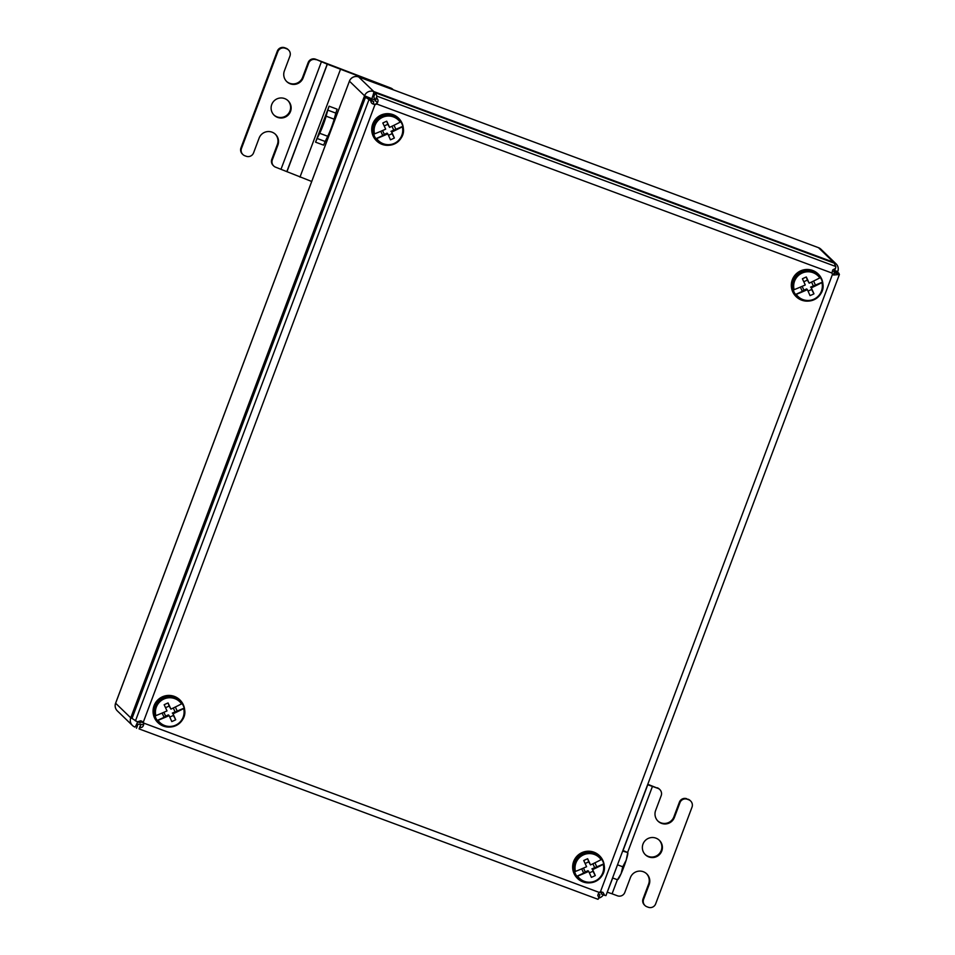 <?xml version="1.0" encoding="UTF-8"?>
<svg xmlns="http://www.w3.org/2000/svg" width="955" height="955" viewBox="0 0 955 955"><rect width="100%" height="100%" fill="white"/><g stroke="black" fill="none" stroke-linecap="round" stroke-linejoin="round"><path stroke-width="1.43" d="M601.519 891.934L601.387 893.987L604.646 895.324L602.975 892.376L600.409 891.875A2.877 2.853 134 0 0 599.227 892.424L597.746 895.229L598.857 897.987A7.186 0.692 110.4 0 1 597.926 899.276L139.072 728.904A7.186 0.692 -69.6 0 0 139.991 727.603C142.295 727.805 143.572 726.385 143.835 723.329A2.877 2.853 134 0 0 143.31 722.159L140.719 720.762L137.377 721.825L132.017 718.411L365.479 97.291L370.838 100.705C370.803 102.997 372.343 104.274 375.458 104.525A2.877 2.853 134 0 0 376.64 103.976L376.318 103.665C377.535 102.842 377.189 101.922 375.267 100.908L373.811 96.777L375.339 92.766L834.204 263.138L835.768 266.505A7.186 0.692 110.4 0 1 835.494 268.427L832.844 269.811L832.02 273.07A2.877 2.853 134 0 0 832.557 274.24L833.62 275.028L839.397 274.503L838.669 272.987L834.634 271.483L833.464 274.598M601.423 891.922L601.543 893.367M832.235 273.93C833.023 275.147 833.894 274.789 834.849 272.867L834.634 271.483M365.479 97.291L369.478 98.759L373.68 101.636L370.838 100.705M136.481 728.247L137.974 724.212L140.934 724.344L139.991 727.603M375.267 100.908L376.628 98.055A7.186 0.692 -69.6 0 0 376.915 96.133L375.339 92.766M373.68 101.636C373.214 103.749 373.703 104.596 375.136 104.214L143.31 722.159M375.136 104.214A2.877 2.853 134 0 0 376.318 103.665M140.934 724.344C143.035 724.857 143.895 724.415 143.513 723.019L599.227 892.424M143.513 723.019A2.877 2.853 134 0 0 143.035 721.908M832.02 273.07L376.64 103.976C378.467 101.469 378.455 99.499 376.628 98.055M832.259 271.184L834.133 271.28L835.494 268.427M598.319 893.653L599.8 894.716L598.857 897.987M141.734 721.109L140.218 722.756L137.377 721.825M835.362 272.987L839.397 274.491L605.936 895.623L604.646 895.324M834.849 272.867L838.108 274.204M380.794 131.301L382.74 135.574L375.84 138.738A15.089 15.005 -46 0 1 373.715 134.046L373.763 134.094A15.089 15.005 -46 0 1 400.766 121.727L400.193 122.121A28.614 2.781 155.6 0 1 389.592 127.373A28.65 1.098 -114.6 0 0 386.727 121.201A28.507 9.944 154.6 0 0 382.812 122.992A28.65 1.098 -114.6 0 1 385.677 129.164A28.614 2.781 155.6 0 1 374.527 133.879L373.763 134.094M400.766 121.751A15.089 15.005 -46 0 1 402.843 126.358L402.318 126.8A28.614 2.781 155.6 0 1 391.717 132.053L392.039 133.688L388.458 135.323M391.717 132.053A28.65 1.098 -114.6 0 1 394.367 138.021A28.507 14.922 156.7 0 1 390.452 139.812A28.65 1.098 -114.6 0 0 387.802 133.855A28.614 2.781 155.6 0 1 376.652 138.571L375.84 138.738M387.802 133.855L387.062 133.139L384.316 134.392L382.573 130.537M382.74 135.574L384.316 134.392M376.652 138.571A14.361 14.289 134 0 0 402.318 126.8L402.891 126.406A15.089 15.005 -46 0 1 375.888 138.785M398.211 118.838C387.36 107.067 366.577 121.774 374.038 135.956A15.089 15.005 134 0 1 398.211 118.838L400.766 121.727L400.193 122.121A14.361 14.289 134 0 0 374.527 133.879M402.843 126.358L390.977 131.336M389.592 127.373L387.79 124.305L384.197 125.953M394.009 125.26L395.955 129.522M393.723 130.083L391.98 126.239M386.727 121.201L387.79 124.305M394.367 138.021L392.039 133.688M388.792 145.291A15.805 15.71 -46 0 1 376.652 140.946L376.497 140.791A15.805 15.71 -46 0 1 378.407 116.582A15.805 15.71 -46 0 1 398.45 118.062L398.605 118.217A15.805 15.71 -46 0 1 403.38 130.178M376.652 140.946A15.805 15.71 -46 0 1 378.574 116.737A15.805 15.71 -46 0 1 398.605 118.217M800.386 287.097L802.319 291.371L795.431 294.534A15.089 15.005 -46 0 1 793.307 289.843L793.354 289.89A15.089 15.005 -46 0 1 820.357 277.511L819.784 277.905A28.614 2.781 155.6 0 1 809.183 283.158A28.65 1.098 -114.6 0 0 806.318 276.986A28.507 9.944 154.6 0 0 802.403 278.776A28.65 1.098 -114.6 0 1 805.268 284.96A28.614 2.781 155.6 0 1 794.106 289.675L793.354 289.89M817.802 274.622C806.939 262.852 786.168 277.571 793.617 291.753A15.089 15.005 134 0 1 817.802 274.622L820.357 277.523A15.089 15.005 -46 0 1 822.434 282.155L821.909 282.596A28.614 2.781 155.6 0 1 811.308 287.849L811.631 289.472L808.049 291.12M811.308 287.849A28.65 1.098 -114.6 0 1 813.947 293.818A28.507 14.922 156.7 0 1 810.031 295.608A28.65 1.098 -114.6 0 0 807.393 289.64A28.614 2.781 155.6 0 1 796.231 294.367L795.479 294.582A15.089 15.005 -46 0 0 797.437 296.898C807.357 307.653 826.958 296.146 822.482 282.214L821.909 282.596A14.361 14.289 134 0 1 796.231 294.367M807.393 289.64L806.653 288.923L803.907 290.177L802.164 286.333M802.319 291.371L803.907 290.177M820.357 277.511L819.784 277.905A14.361 14.289 134 0 0 794.106 289.675M822.434 282.155L810.568 287.133M809.183 283.158L807.369 280.101L803.788 281.749M813.6 281.045L815.534 285.318M813.302 285.879L811.559 282.035M806.318 276.986L807.369 280.101M813.947 293.818L811.631 289.472M808.372 301.088A15.805 15.71 -46 0 1 796.243 296.742L796.088 296.587A15.805 15.71 -46 0 1 797.998 272.378A15.805 15.71 -46 0 1 818.029 273.846L818.196 274.001A15.805 15.71 -46 0 1 822.959 285.975M796.243 296.742A15.805 15.71 -46 0 1 798.153 272.533A15.805 15.71 -46 0 1 818.196 274.001M162.123 713.063L164.069 717.336L157.181 720.488A15.089 15.005 -46 0 1 155.056 715.808L155.104 715.856A15.089 15.005 -46 0 1 183.312 705.685A15.089 15.005 -46 0 1 184.172 708.121L183.658 708.562A28.614 2.781 155.6 0 1 173.046 713.815L173.368 715.438L169.799 717.074M173.046 713.815A28.65 1.098 -114.6 0 1 175.696 719.772A28.507 14.922 156.7 0 1 171.781 721.574A28.65 1.098 -114.6 0 0 169.142 715.605A28.614 2.781 155.6 0 1 157.981 720.321L157.181 720.488M169.142 715.605L168.39 714.889L165.657 716.143L163.902 712.287M164.069 717.336L165.657 716.143M155.856 715.641A14.361 14.289 134 0 1 181.534 703.871L182.095 703.477L181.534 703.871A28.614 2.781 155.6 0 1 170.921 709.123A28.65 1.098 -114.6 0 0 168.068 702.952A28.507 9.944 154.6 0 0 164.153 704.742A28.65 1.098 -114.6 0 1 167.006 710.914A28.614 2.781 155.6 0 1 155.856 715.641L155.104 715.856M157.981 720.321A14.361 14.289 134 0 0 183.658 708.562L184.231 708.168A15.089 15.005 -46 0 1 157.229 720.536M184.172 708.121L172.306 713.099M170.921 709.123L169.119 706.067L165.525 707.703M175.35 707.01L177.284 711.272M175.052 711.833L173.309 708.001M168.068 702.952L169.119 706.067M175.696 719.772L173.368 715.438M170.121 727.042A15.805 15.71 -46 0 1 157.993 722.708L157.826 722.553A15.805 15.71 -46 0 1 159.748 698.332A15.805 15.71 -46 0 1 179.779 699.812L179.946 699.967A15.805 15.71 -46 0 1 184.709 711.929M157.993 722.708A15.805 15.71 -46 0 1 159.903 698.487A15.805 15.71 -46 0 1 179.946 699.967M581.714 868.847L583.66 873.121L576.76 876.284A15.089 15.005 -46 0 1 574.635 871.593L574.683 871.64A15.089 15.005 -46 0 1 601.686 859.273L601.113 859.667A28.614 2.781 155.6 0 1 590.512 864.92A28.65 1.098 -114.6 0 0 587.647 858.736A28.507 9.944 154.6 0 0 583.732 860.539A28.65 1.098 -114.6 0 1 586.597 866.71A28.614 2.781 155.6 0 1 575.447 871.426L574.683 871.64M601.686 859.297A15.089 15.005 -46 0 1 603.763 863.905L603.238 864.347A28.614 2.781 155.6 0 1 592.637 869.599L592.96 871.235L589.378 872.87M592.637 869.599A28.65 1.098 -114.6 0 1 595.287 875.568A28.507 14.922 156.7 0 1 591.372 877.359A28.65 1.098 -114.6 0 0 588.722 871.39A28.614 2.781 155.6 0 1 577.572 876.117L576.76 876.284M588.722 871.39L587.982 870.685L585.236 871.939L583.493 868.083M583.66 873.121L585.236 871.939M577.572 876.117A14.361 14.289 134 0 0 603.238 864.347L603.811 863.953A15.089 15.005 -46 0 1 576.808 876.332M599.131 856.372C588.28 844.602 567.497 859.321 574.958 873.503A15.089 15.005 134 0 1 599.131 856.372L601.686 859.273L601.113 859.667A14.361 14.289 134 0 0 575.447 871.426M603.763 863.905L591.897 868.883M590.512 864.92L588.71 861.852L585.117 863.499M594.929 862.795L596.875 867.068M594.643 867.629L592.888 863.786M587.647 858.736L588.71 861.852M595.287 875.568L592.96 871.235M589.701 882.838A15.805 15.71 -46 0 1 577.572 878.493L577.417 878.337A15.805 15.71 -46 0 1 579.327 854.128A15.805 15.71 -46 0 1 599.37 855.608L599.525 855.752A15.805 15.71 -46 0 1 604.288 867.725M577.572 878.493A15.805 15.71 -46 0 1 579.494 854.283A15.805 15.71 -46 0 1 599.525 855.752M617.718 879.615L617.992 879.376A14.361 1.373 -69.6 0 0 621.12 873.634A14.361 1.373 -69.6 0 0 626.17 860.204L622.755 866.782L621.12 873.634L617.658 879.448M627.853 852.815L627.829 852.696A14.361 1.373 110.4 0 1 627.853 852.815A14.361 1.373 110.4 0 1 626.17 860.204L627.757 852.576L622.684 851.072M622.923 850.416L627.757 852.576M612.585 877.943L617.085 879.615M617.515 864.824L622.755 866.782M287.837 100.49A10.051 10.004 -46 0 1 289.974 110.947A10.051 10.004 -46 0 1 273.882 114.958M290.511 111.472A10.051 10.004 -46 0 1 274.145 115.221A10.051 10.004 -46 0 1 271.745 104.501A10.051 10.004 -46 0 1 288.112 100.753A10.051 10.004 -46 0 1 290.511 111.472M277.857 51.654L277.32 51.128A5.742 5.718 -46 0 1 284.697 47.75L285.247 48.275A5.742 5.718 134 0 0 277.857 51.654L241.496 148.395A5.742 5.718 134 0 0 244.838 155.761L246.187 156.25A5.742 5.718 134 0 0 253.564 152.872L259.115 138.093A10.051 10.004 -46 0 1 275.494 134.345A10.051 10.004 -46 0 1 277.893 145.065L272.33 159.843A5.742 5.718 134 0 0 275.673 167.209L311.7 181.474M316.081 59.723A5.742 5.718 134 0 0 308.692 63.102L308.155 62.576A5.742 5.718 -46 0 1 315.532 59.198L321.441 61.705L281.033 169.19M284.697 47.75L286.046 48.251A5.742 5.718 -46 0 1 288.016 49.493L288.553 50.006A5.742 5.718 134 0 1 289.926 56.13L284.375 70.909A10.051 10.004 134 0 0 286.775 81.629A10.051 10.004 134 0 0 303.141 77.88L308.692 63.102M288.553 50.006A5.742 5.718 134 0 0 286.584 48.765L286.046 48.251M285.247 48.275L286.584 48.765M273.703 165.967L273.166 165.442A5.742 5.718 -46 0 1 271.793 159.318L277.344 144.539A10.051 10.004 134 0 0 275.219 134.082M242.868 154.519L242.331 153.994A5.742 5.718 -46 0 1 240.958 147.87L241.496 148.395M277.32 51.128L240.958 147.87M308.155 62.576L302.604 77.355A10.051 10.004 -46 0 1 286.5 81.366M315.532 59.198L390.774 88.039A5.742 5.718 -46 0 1 392.744 89.269L393.281 89.794A5.742 5.718 134 0 0 391.311 88.552L390.774 88.039M321.441 61.705L327.338 64.224L286.942 171.709M315.568 142.164L317.12 138.487L325.166 141.471L323.602 145.148L315.568 142.164L329.081 106.196L337.127 109.18L335.826 113.108L327.78 110.123L329.081 106.196M327.338 64.224L391.311 88.552M325.166 141.471L327.732 136.279A12.928 1.242 -69.6 0 0 334.155 119.172L335.826 113.108M317.12 138.487L319.686 133.294A12.928 1.242 -69.6 0 0 326.121 116.188L327.78 110.123M319.973 130.441L324.676 117.919M659.093 840.042A10.051 10.004 -46 0 1 661.23 850.499A10.051 10.004 -46 0 1 645.138 854.51M643.002 844.053A10.051 10.004 -46 0 1 659.368 840.304A10.051 10.004 -46 0 1 661.767 851.024A10.051 10.004 -46 0 1 645.401 854.773A10.051 10.004 -46 0 1 643.002 844.053M644.959 905.507L644.422 904.994A5.742 5.718 -46 0 1 643.049 898.87L643.586 899.383A5.742 5.718 134 0 0 646.929 906.749L648.278 907.25A5.742 5.718 134 0 0 655.655 903.872L692.017 807.13A5.742 5.718 134 0 0 688.674 799.765L687.337 799.263A5.742 5.718 134 0 0 679.948 802.654L674.397 817.432A10.051 10.004 -46 0 1 658.031 821.181A10.051 10.004 -46 0 1 655.631 810.461L661.182 795.682A5.742 5.718 134 0 0 657.84 788.317L647.621 784.712M657.84 788.317L647.777 784.294M688.674 799.765L687.337 799.263M643.586 899.383L649.149 884.605A10.051 10.004 134 0 0 646.75 873.885A10.051 10.004 134 0 0 630.384 877.645L624.821 892.424A5.742 5.718 134 0 1 617.443 895.802L612.083 893.808L617.408 879.639M657.303 787.791A5.742 5.718 -46 0 1 659.272 789.033L659.81 789.558M657.768 820.918A10.051 10.004 134 0 0 673.86 816.907L679.411 802.128A5.742 5.718 -46 0 1 686.788 798.75M688.137 799.24A5.742 5.718 -46 0 1 690.107 800.481L690.644 801.006M646.475 873.634A10.051 10.004 -46 0 1 648.612 884.091L643.049 898.87M607.129 892.436L612.716 877.991M607.368 892.221L612.083 893.808M375.363 100.108L371.805 98.783L371.304 100.108M140.743 721.873L143.489 722.887M132.22 718.566L130.751 717.838L364.559 95.775L349.435 81.175L115.627 703.238L130.751 717.838A7.186 7.139 134 0 0 134.93 727.042L134.977 727.065A7.186 0.692 110.4 0 1 134.93 727.042A7.186 0.692 110.4 0 0 137.58 721.896M834.479 270.54L837.774 271.471A7.186 7.139 134 0 0 836.055 263.819L820.93 249.219A7.186 7.139 134 0 0 818.471 247.667L358.662 76.949L373.787 91.549L833.596 262.267L818.471 247.667A7.186 0.692 -69.6 0 0 818.447 247.655A7.186 0.692 -69.6 0 0 818.411 247.643L358.638 76.925A7.186 0.692 110.4 0 1 358.662 76.949A7.186 7.139 134 0 0 349.435 81.175L349.458 81.115M599.537 892.209L601.28 892.806M373.787 91.549A7.186 0.692 110.4 0 1 371.805 98.783L364.559 95.775A7.186 7.139 134 0 1 373.787 91.549M833.62 262.923A7.186 0.692 -69.6 0 0 833.596 262.267A7.186 7.139 134 0 1 836.055 263.819A7.186 7.186 0 0 1 837.798 271.518L837.416 272.521M115.639 703.178L115.627 703.238A7.186 7.139 134 0 0 117.334 710.89A7.186 7.186 0 0 1 115.603 703.19L349.423 81.139A7.186 7.186 0 0 1 358.638 76.925M600.409 891.875L832.533 274.216M605.936 895.611L839.385 274.515M372.904 101.278L368.905 99.797L135.443 720.918M140.564 724.857L139.072 728.904L597.926 899.276M835.768 266.505L376.915 96.133L375.375 100.144M377.261 140.54L374.038 135.956A15.089 15.005 134 0 0 377.261 140.54L377.858 141.101C387.778 151.857 407.379 140.361 402.891 126.418M796.852 296.325L793.617 291.753A15.089 15.005 134 0 0 796.852 296.325L797.437 296.898A15.089 15.005 -46 0 0 822.482 282.214M158.602 722.29L155.367 717.718C147.918 703.537 168.689 688.818 179.552 700.588A15.089 15.005 134 0 0 155.367 717.718A15.089 15.005 134 0 0 158.602 722.29L159.187 722.863C169.107 733.607 188.708 722.111 184.231 708.168M578.181 878.087L574.958 873.503A15.089 15.005 134 0 0 578.181 878.087L578.778 878.648C588.698 889.403 608.299 877.908 603.811 863.965M327.231 64.116L286.834 171.602M340.374 69.643L299.977 177.129M326.121 116.188L334.155 119.172M319.686 133.294L327.732 136.279M627.614 852.469L652.48 786.323M820.93 249.219A7.186 7.186 0 0 0 818.447 247.655M134.953 727.053A7.186 7.186 0 0 1 132.459 725.49L117.334 710.89M598.821 898.058A7.186 7.186 0 0 0 603.369 894.799M179.552 700.588L182.107 703.477M647.693 784.926L623.066 850.463"/></g></svg>
